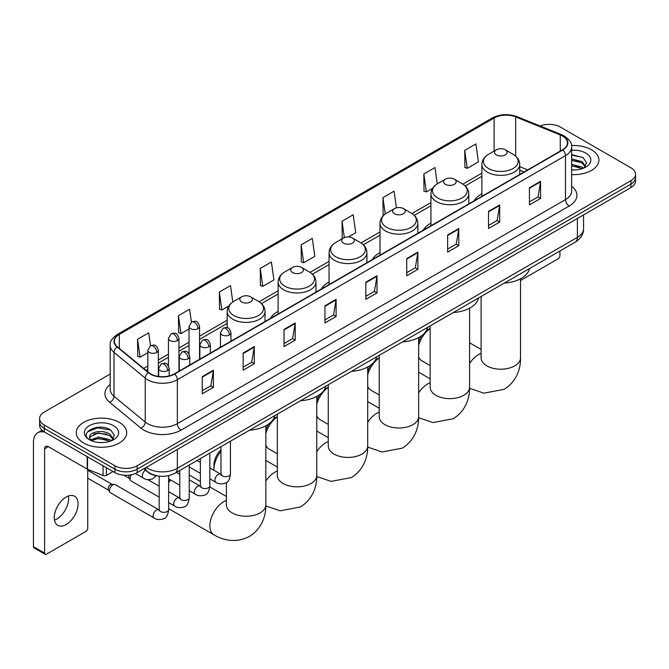 <?xml version="1.0" encoding="UTF-8"?>
<svg xmlns="http://www.w3.org/2000/svg" width="669" height="669" viewBox="0 0 669 669"><rect width="100%" height="100%" fill="white"/><g stroke="black" fill="none" stroke-linecap="round" stroke-linejoin="round"><path stroke-width="1" d="M220.452 346.366A27.864 16.089 0 0 0 219.541 347.796M278.128 311.411A27.864 16.089 0 0 0 270.477 318.385M329.064 282.009A27.864 16.089 0 0 0 321.413 288.983M380 252.598A27.864 16.089 0 0 0 372.349 259.572M430.936 223.187A27.864 16.089 0 0 0 423.285 230.169M481.872 193.784A27.864 16.089 0 0 0 474.221 200.759M523.994 172.025L519.729 170.294M158.043 475.985A15.772 9.107 180 0 1 148.058 472.264L143.835 468.777M110.193 374.004L44.229 412.087A15.772 9.107 0 0 0 39.613 418.526L39.613 425.4A15.772 9.107 0 0 0 44.229 431.839L114.876 472.623A15.772 9.107 0 0 0 137.178 472.623L630.934 187.563A15.772 9.107 0 0 0 635.55 181.115L635.55 177.686A15.772 9.107 0 0 1 630.934 184.126A15.772 9.107 0 0 0 635.55 177.686L635.55 174.249A15.772 9.107 0 0 0 630.934 167.81L560.288 127.026A15.772 9.107 0 0 0 540.117 125.998M39.613 418.526A15.772 9.107 0 0 0 44.229 424.966L114.876 465.749A15.772 9.107 0 0 0 137.178 465.749L137.178 469.186L630.934 184.126L137.178 469.186A15.772 9.107 0 0 1 114.876 469.186A15.772 9.107 0 0 0 137.178 469.186L137.178 472.623M44.229 424.966L44.229 428.403L114.876 469.186L44.229 428.403A15.772 9.107 0 0 1 39.613 421.963A15.772 9.107 0 0 0 44.229 428.403L44.229 431.839M591.521 149.781A25.238 14.567 0 0 0 571.552 145.566A25.238 14.567 0 0 1 591.521 149.781A25.238 14.567 0 0 1 598.914 160.083A25.238 14.567 0 0 0 591.521 149.781M119.333 422.39A25.238 14.567 0 0 0 91.829 419.237A25.238 14.567 0 0 0 76.249 432.692A25.238 14.567 0 0 0 83.642 442.995A25.238 14.567 0 0 0 111.146 446.156A25.238 14.567 0 0 0 126.725 432.692A25.238 14.567 0 0 0 119.333 422.39A25.238 14.567 0 0 0 91.829 419.237A25.238 14.567 0 0 0 76.249 432.692A25.238 14.567 0 0 0 83.642 442.995A25.238 14.567 0 0 0 111.146 446.156A25.238 14.567 0 0 0 126.725 432.692A25.238 14.567 0 0 0 119.333 422.39M562.52 136.041A16.825 9.717 180 0 1 567.446 142.907A16.825 9.717 180 0 1 562.52 149.781L174.358 373.879A16.825 9.717 180 0 1 148.685 372.583L117.443 346.826A16.825 9.717 180 0 1 114.399 341.257A16.825 9.717 180 0 1 119.333 334.383L494.115 118.003A16.825 9.717 180 0 1 515.665 116.916L560.271 134.954A16.825 9.717 180 0 1 562.52 136.041M562.813 135.866A17.243 9.96 0 0 0 560.513 134.753L515.899 116.715A17.243 9.96 0 0 0 493.814 117.836L119.032 334.216A17.243 9.96 0 0 0 117.1 346.968L148.334 372.725A17.243 9.96 0 0 0 174.659 374.055L562.813 149.948A17.243 9.96 0 0 0 562.813 135.866M202.247 376.63L202.247 393.798L213.403 387.359L213.403 370.191L202.247 376.63M202.247 390.755L210.835 385.796L213.352 370.76A4.206 2.425 -120 0 0 213.403 370.191M210.76 385.837L213.403 387.359M243.148 353.015L243.148 370.191L254.295 363.752L254.295 346.575L243.148 353.015M243.148 367.139L251.736 362.18L254.253 347.144A4.206 2.425 -120 0 0 254.295 346.575M251.661 362.222L254.295 363.752M284.041 329.407L284.041 346.575L295.196 340.136L295.196 322.96L284.041 329.407M284.041 343.532L292.629 338.573L295.154 323.537A4.206 2.425 -120 0 0 295.196 322.96M292.554 338.614L295.196 340.136M324.942 305.792L324.942 322.96L336.097 316.521L336.097 299.352L324.942 305.792M324.942 319.916L333.53 314.957L336.047 299.921A4.206 2.425 -120 0 0 336.097 299.352M333.455 314.999L336.097 316.521M529.43 187.73L529.43 204.906L540.585 198.467L540.585 181.291L529.43 187.73M529.43 201.854L538.018 196.895L540.535 181.859A4.206 2.425 -120 0 0 540.585 181.291M537.943 196.937L540.585 198.467M488.529 211.345L488.529 228.514L499.684 222.075L499.684 204.906L488.529 211.345M488.529 225.47L497.126 220.511L499.643 205.475A4.206 2.425 -120 0 0 499.684 204.906M497.05 220.553L499.684 222.075M447.636 234.953L447.636 252.129L458.783 245.69L458.783 228.514L447.636 234.953M447.636 249.077L456.225 244.118L458.742 229.082A4.206 2.425 -120 0 0 458.783 228.514M456.149 244.168L458.783 245.69M406.735 258.569L406.735 275.737L417.891 269.298L417.891 252.129L406.735 258.569M406.735 272.693L415.324 267.734L417.841 252.698A4.206 2.425 -120 0 0 417.891 252.129M415.248 267.776L417.891 269.298M365.834 282.176L365.834 299.352L376.99 292.913L376.99 275.737L365.834 282.176M365.834 296.308L374.431 291.341L376.948 276.314A4.206 2.425 -120 0 0 376.99 275.737M374.356 291.391L376.99 292.913M571.652 174.609A25.238 14.567 0 0 0 598.914 160.083A25.238 14.567 0 0 1 571.652 174.609M137.178 465.749L630.934 180.689A15.772 9.107 0 0 0 635.55 174.249M232.804 301.978L230.504 285.613L219.348 292.052L219.532 309.12M191.418 322.124L189.603 309.229L178.447 315.668L178.631 332.736M150.517 345.731L148.71 332.836L137.555 339.275L137.73 356.343M348.398 236.943L355.716 232.72L353.199 214.774L342.043 221.213L342.219 238.289M396.433 207.825L394.091 191.167L382.944 197.606L383.12 214.674M437.283 183.875L434.992 167.551L423.837 173.99L424.021 191.058M464.738 150.383L467.255 168.32L478.41 161.881L475.893 143.944L464.738 150.383L464.913 167.451M260.249 268.445L262.766 286.382L273.922 279.943L271.405 261.997L260.249 268.445L260.425 285.512M301.142 244.829L303.659 262.775L314.815 256.336L312.298 238.39L301.142 244.829L301.326 261.897M303.659 262.775L301.142 261.83M342.72 238.473L342.043 238.223M342.043 221.213L344.343 237.604M383.998 215L382.944 214.607M382.944 197.606L385.244 214.013M423.837 173.99L426.354 191.936L432.559 188.349M426.354 191.936L423.837 190.991M467.255 168.32L464.738 167.384M262.766 286.382L260.249 285.446M219.348 292.052L221.865 309.998L228.815 305.984M221.865 309.998L219.348 309.053M178.447 315.668L180.973 333.605L189.034 328.956M180.973 333.605L178.447 332.669M137.555 339.275L140.072 357.221L147.841 352.739M140.072 357.221L137.555 356.276M571.652 169.801L574.788 169.959M571.652 164.348L582.072 167.091L583.46 168.203M571.652 165.711L582.323 168.63M571.652 158.896L582.072 161.639L585.492 166.355M571.652 160.259L582.072 163.002L585.216 166.706M571.652 169.909A17.143 9.893 0 0 0 585.793 167.083A17.143 9.893 0 0 0 585.793 153.084A17.143 9.893 0 0 0 571.652 150.257M583.87 168.036L586.554 162.768L583.159 157.65L571.652 154.581M571.652 155.116L582.925 157.491M571.652 160.568L579.137 161.497M571.652 166.021L579.137 166.949M520.515 280.503L558.055 258.828A2.626 1.522 120 0 0 559.92 255.608L559.92 251.009M418.643 341.926A14.459 8.346 -60 0 1 421.821 335.57M426.253 330.829A14.459 8.346 -60 0 1 427.926 329.708L430.15 328.429L427.926 329.708M430.15 328.521A19.719 11.381 120 0 0 418.643 345.346M418.643 356.978A19.719 11.381 120 0 0 421.788 360.733L430.15 365.558M496.339 154.932A6.314 3.646 0 0 0 505.262 154.932A6.314 3.646 0 0 0 505.262 149.781L513.098 154.305A17.386 10.043 0 0 1 513.098 168.496A17.386 10.043 0 0 1 488.504 168.496A17.386 10.043 0 0 1 488.504 154.305C484.222 156.847 482.014 160.226 481.872 164.44A18.933 10.93 0 0 0 487.417 172.167A18.933 10.93 0 0 0 508.047 174.534A18.933 10.93 0 0 0 519.729 164.44C519.587 160.226 517.38 156.847 513.098 154.305L505.262 149.781A6.314 3.646 0 0 0 496.339 149.781A6.314 3.646 0 0 0 496.339 154.932M504.275 283.129A28.918 16.7 0 0 0 529.514 268.562M367.707 371.328A14.459 8.346 -60 0 1 370.885 364.981M375.317 360.24A14.459 8.346 -60 0 1 376.99 359.111L379.214 357.831L376.99 359.111M379.214 357.923A19.719 11.381 120 0 0 367.707 374.757M367.707 386.389A19.719 11.381 120 0 0 370.852 390.144L379.214 394.969M445.403 184.335A6.314 3.646 0 0 0 454.326 184.335A6.314 3.646 0 0 0 454.326 179.183L462.162 183.707A17.386 10.043 0 0 1 462.162 197.907A17.386 10.043 0 0 1 437.568 197.907A17.386 10.043 0 0 1 437.568 183.707C433.286 186.25 431.079 189.628 430.936 193.843A18.933 10.93 0 0 0 436.481 201.57A18.933 10.93 0 0 0 457.111 203.945A18.933 10.93 0 0 0 468.793 193.843C468.651 189.628 466.444 186.25 462.162 183.707L454.326 179.183A6.314 3.646 0 0 0 445.403 179.183A6.314 3.646 0 0 0 445.403 184.335M453.339 312.54A28.918 16.7 0 0 0 478.578 297.964M316.772 400.739A14.459 8.346 -60 0 1 319.949 394.384M324.381 389.651A14.459 8.346 -60 0 1 326.054 388.522L328.27 387.242L326.054 388.522M328.27 387.334A19.719 11.381 120 0 0 316.772 404.168M316.772 415.8A19.719 11.381 120 0 0 319.916 419.547L328.27 424.38M394.467 213.746A6.314 3.646 0 0 0 403.39 213.746A6.314 3.646 0 0 0 403.39 208.594L411.226 213.118A17.386 10.043 0 0 1 411.226 227.318A17.386 10.043 0 0 1 386.632 227.318A17.386 10.043 0 0 1 386.632 213.118C382.35 215.661 380.143 219.039 380 223.254A18.933 10.93 0 0 0 385.545 230.981A18.933 10.93 0 0 0 406.175 233.347A18.933 10.93 0 0 0 417.857 223.254C417.715 219.039 415.508 215.661 411.226 213.118L403.39 208.594A6.314 3.646 0 0 0 394.467 208.594A6.314 3.646 0 0 0 394.467 213.746M402.404 341.943A28.918 16.7 0 0 0 427.633 327.375M265.836 430.142A14.459 8.346 -60 0 1 269.013 423.795M273.445 419.053A14.459 8.346 -60 0 1 275.118 417.933L277.334 416.645L275.118 417.933M277.334 416.745A19.719 11.381 120 0 0 265.836 433.571M265.836 445.203A19.719 11.381 120 0 0 268.98 448.958L277.334 453.783M343.532 243.156A6.314 3.646 0 0 0 352.454 243.156A6.314 3.646 0 0 0 352.454 238.005L360.29 242.529A17.386 10.043 0 0 1 360.29 256.72A17.386 10.043 0 0 1 335.696 256.72A17.386 10.043 0 0 1 335.696 242.529C331.414 245.071 329.198 248.45 329.064 252.656A18.933 10.93 0 0 0 334.609 260.392A18.933 10.93 0 0 0 355.239 262.758A18.933 10.93 0 0 0 366.921 252.656C366.779 248.45 364.572 245.071 360.29 242.529L352.454 238.005A6.314 3.646 0 0 0 343.532 238.005A6.314 3.646 0 0 0 343.532 243.156M351.468 371.354A28.918 16.7 0 0 0 376.697 356.786M220.971 451.316A19.719 11.381 120 0 0 213.955 469.337L213.955 465.047A14.459 8.346 -60 0 1 220.971 449.785M213.955 469.337A19.719 11.381 120 0 0 213.98 470.282M292.596 272.559A6.314 3.646 0 0 0 301.518 272.559A6.314 3.646 0 0 0 301.518 267.408L309.354 271.932A17.386 10.043 0 0 1 309.354 286.131A17.386 10.043 0 0 1 284.76 286.131A17.386 10.043 0 0 1 284.76 271.932C280.478 274.474 278.262 277.852 278.128 282.067A18.933 10.93 0 0 0 283.673 289.794A18.933 10.93 0 0 0 304.295 292.161A18.933 10.93 0 0 0 315.985 282.067C315.843 277.852 313.636 274.474 309.354 271.932L301.518 267.408A6.314 3.646 0 0 0 292.596 267.408A6.314 3.646 0 0 0 292.596 272.559M300.532 400.756A28.918 16.7 0 0 0 325.761 386.189M168.647 480.66A14.459 8.346 -60 0 1 169.759 479.464M170.654 479.982A19.719 11.381 120 0 0 168.647 482.583M241.66 301.97A6.314 3.646 0 0 0 250.582 301.97A6.314 3.646 0 0 0 250.582 296.819L258.418 301.343A17.386 10.043 0 0 1 258.418 315.542A17.386 10.043 0 0 1 233.824 315.542A17.386 10.043 0 0 1 233.824 301.343C229.542 303.885 227.326 307.263 227.192 311.478A18.933 10.93 0 0 0 232.737 319.205A18.933 10.93 0 0 0 253.359 321.572A18.933 10.93 0 0 0 265.049 311.478C264.907 307.263 262.7 303.885 258.418 301.343L250.582 296.819A6.314 3.646 0 0 0 241.66 296.819A6.314 3.646 0 0 0 241.66 301.97M249.596 430.167A28.918 16.7 0 0 0 274.825 415.6M179.777 473.309A19.719 11.381 120 0 0 178.723 473.711M159.18 497.142L131.057 480.911A4.733 2.735 -60 0 1 130.472 480.325A4.733 2.735 -60 0 1 130.079 478.745A4.733 2.735 -60 0 1 131.534 474.714M130.472 480.325L129.058 478.059A3.42 1.974 -60 0 1 128.782 476.913A3.42 1.974 -60 0 1 129.201 475.107M109.482 490.636A4.733 2.735 -60 0 1 112.827 484.841A4.733 2.735 -60 0 1 114.391 484.381A4.733 2.735 -60 0 1 115.193 484.607L158.846 509.803A4.733 2.735 -60 0 0 156.688 509.92A4.733 2.735 -60 0 0 156.479 510.037A4.733 2.735 -60 0 0 153.385 514.21A4.733 2.735 -60 0 0 154.113 517.998L110.46 492.802A4.733 2.735 -60 0 1 109.875 492.217A4.733 2.735 -60 0 1 109.482 490.636M109.875 492.217L108.462 489.951A3.42 1.974 -60 0 1 108.177 488.805A3.42 1.974 -60 0 1 110.594 484.624A3.42 1.974 -60 0 1 111.731 484.297L114.391 484.381M68.414 495.997A16.825 9.717 -60 0 1 56.731 519.077A16.825 9.717 -60 0 1 54.482 520.131M66.164 524.529A16.825 9.717 120 0 0 77.161 509.703A16.825 9.717 120 0 0 74.585 496.214A16.825 9.717 120 0 0 66.164 497.05A16.825 9.717 120 0 0 55.176 511.877A16.825 9.717 120 0 0 57.751 525.357A16.825 9.717 120 0 0 66.164 524.529M106.413 467.74L106.413 475.358L113.011 471.545M45.015 432.291A21.032 12.142 -120 0 0 37.807 432.726A21.032 12.142 -120 0 0 33.45 442.36L33.45 546.682L44.606 553.121L44.606 448.799A5.26 3.036 60 0 1 45.693 446.39A5.26 3.036 60 0 1 48.319 446.649L87.196 469.094L87.196 456.643M44.606 553.121A2.626 1.522 120 0 0 45.149 554.325L33.994 547.886A2.626 1.522 -60 0 1 33.45 546.682M45.149 554.325A2.626 1.522 120 0 0 46.462 554.191L85.875 531.437A2.626 1.522 120 0 0 87.731 528.217L87.731 469.337M106.413 475.358A2.626 1.522 180 0 1 103.051 475.525L87.547 469.262A2.626 1.522 180 0 1 87.196 469.094M98.636 442.452L102.6 442.569M90.758 439.943L98.41 437.016L109.892 439.7L111.28 440.821M91.469 440.67L98.41 438.379L110.142 441.239M90.884 440.47L89.654 437.593A11.883 6.857 0 0 0 91.569 440.771M113.304 438.964L109.892 434.248C102.758 428.929 88.082 432.216 89.654 437.593L89.604 437.066M89.679 437.76L90.014 436.874L98.41 432.927L109.892 435.611L113.036 439.324M111.69 440.654L114.374 435.377L110.979 430.259C98.953 421.612 77.579 433.002 89.922 439.993L90.532 440.361M113.613 425.701A17.143 9.893 0 0 0 89.37 425.701A17.143 9.893 0 0 0 89.37 439.692A17.143 9.893 0 0 0 113.613 439.692A17.143 9.893 0 0 0 113.613 425.701M87.413 431.982L97.482 427.851L110.745 430.1M93.702 433.989L97.482 433.303L106.948 434.114M93.702 439.441L97.482 438.755L106.948 439.566M146.177 467.43A21.032 12.142 0 0 0 147.59 468.325A21.032 12.142 0 0 0 177.335 468.325L577.389 237.361A21.032 12.142 0 0 0 583.552 228.773C583.702 233.991 580.926 238.457 575.215 242.17L175.161 473.142A10.52 6.071 60 0 0 177.335 468.325L177.335 449.443M577.389 218.47L577.389 237.361A10.52 6.071 60 0 1 575.215 242.17M145.324 467.915A10.52 7.033 129.5 0 0 147.163 471.336L143.969 468.701M630.934 187.563L630.934 180.689M114.876 472.623L114.876 465.749M571.652 186.183A26.292 15.178 180 0 1 569.21 206.019L181.056 430.117A5.26 3.036 60 0 1 177.335 423.678L565.497 199.579A21.032 12.142 0 0 0 571.652 190.991L571.652 147.029A21.032 12.142 180 0 1 565.497 155.618A5.26 3.036 -120 0 0 562.813 149.948M181.056 430.117A26.292 15.178 180 0 1 143.877 430.117A26.292 15.178 180 0 1 140.925 428.093L109.691 402.337A26.292 15.178 180 0 1 110.193 384.524M147.59 423.678A21.032 12.142 0 0 0 177.335 423.678L177.335 379.716A21.032 12.142 180 0 1 145.232 378.094L113.998 352.337A21.032 12.142 180 0 1 110.193 345.38L110.193 389.341A21.032 12.142 0 0 0 113.998 396.307L145.232 422.055A21.032 12.142 0 0 0 147.59 423.678M571.652 147.029C572.355 143.743 569.938 140.08 564.402 136.041L561.642 134.695A5.26 2.459 112 0 0 560.513 134.753M561.642 134.695L517.028 116.665C508.323 113.579 500.052 114.031 492.225 118.003A5.26 3.036 60 0 1 493.814 117.836M119.032 334.216A5.26 3.036 -120 0 0 117.443 334.383C111.982 338.305 109.574 341.968 110.193 345.38M117.1 346.968A5.26 3.521 129.5 0 0 113.998 352.337L113.998 396.307A5.26 3.521 -50.5 0 1 109.691 402.337M517.028 116.665A5.26 2.459 112 0 0 515.899 116.715M148.334 372.725A5.26 3.521 129.5 0 0 145.232 378.094L145.232 422.055A5.26 3.521 -50.5 0 1 140.925 428.093M174.659 374.055A5.26 3.036 60 0 1 177.335 379.716L565.497 155.618L565.497 199.579A5.26 3.036 60 0 0 569.21 206.019M119.333 334.383L119.333 348.382M560.271 134.954L560.271 151.077M515.665 116.916L515.665 156.12M527.716 169.876L519.729 166.648M494.115 118.003L494.115 151.06M481.872 173.154L462.856 184.134M430.936 202.565L411.92 213.545M380 231.976L360.984 242.947M329.064 261.378L310.048 272.358M278.128 290.789L259.112 301.769M227.192 320.2L199.546 336.156M189.034 342.227L178.949 348.047M168.437 354.118L158.352 359.939M147.841 366.01L143.643 368.427M365.834 282.719L376.948 276.314M406.735 259.112L417.841 252.698M447.636 235.496L458.742 229.082M488.529 211.889L499.643 205.475M529.43 188.273L540.535 181.859M324.942 306.335L336.047 299.921M284.041 329.951L295.154 323.537M243.148 353.558L254.253 347.144M202.247 377.174L213.352 370.76M520.515 278.764L520.515 357.823A19.719 11.381 180 0 1 514.745 365.876A19.719 11.381 180 0 1 486.856 365.876A19.719 11.381 180 0 1 481.086 357.823L481.128 358.601M469.579 363.468A19.719 11.381 -60 0 1 478.494 354.603A19.719 11.381 -60 0 1 481.086 353.391M469.579 308.175L469.579 387.234A19.719 11.381 180 0 1 463.809 395.287A19.719 11.381 180 0 1 435.92 395.287A19.719 11.381 180 0 1 430.15 387.234L430.192 388.003M418.643 392.879A19.719 11.381 -60 0 1 427.558 384.014A19.719 11.381 -60 0 1 430.15 382.802M418.643 337.586L418.643 416.645A19.719 11.381 180 0 1 412.873 424.69A19.719 11.381 180 0 1 384.984 424.69A19.719 11.381 180 0 1 379.214 416.645L379.256 417.414M367.707 422.281A19.719 11.381 -60 0 1 376.622 413.425A19.719 11.381 -60 0 1 379.214 412.204M367.707 366.988L367.707 446.047A19.719 11.381 180 0 1 361.937 454.1A19.719 11.381 180 0 1 334.048 454.1A19.719 11.381 180 0 1 328.27 446.047L328.32 446.817M316.772 451.692A19.719 11.381 -60 0 1 325.686 442.828A19.719 11.381 -60 0 1 328.27 441.615M316.772 396.399L316.772 475.458A19.719 11.381 180 0 1 311.001 483.503A19.719 11.381 180 0 1 283.112 483.503A19.719 11.381 180 0 1 277.334 475.458L277.384 476.228M265.836 481.103A19.719 11.381 -60 0 1 274.75 472.239A19.719 11.381 -60 0 1 277.334 471.026M265.836 425.802L265.836 504.869A19.719 11.381 180 0 1 260.057 512.914A19.719 11.381 180 0 1 232.176 512.914A19.719 11.381 180 0 1 226.398 504.869L226.448 505.639M265.836 504.869C266.103 514.77 262.424 528.443 249.445 536.387C236.073 543.654 222.392 540 213.955 534.824A19.719 11.381 -60 0 1 210.927 519.019A19.719 11.381 -60 0 1 223.814 501.65A19.719 11.381 -60 0 1 226.398 500.429M229.425 334.918A5.26 3.036 0 0 0 230.964 332.769C228.831 326.029 226.758 327.375 223.078 328.22A5.26 3.036 60 0 1 225.704 328.479A5.26 3.036 -120 0 1 229.425 334.918A5.26 3.036 0 0 1 221.991 334.918A5.26 3.036 0 0 1 220.452 332.769L223.078 328.22M209.84 478.82L215.903 482.324A4.733 2.735 -60 0 1 215.175 478.536A4.733 2.735 -60 0 1 218.27 474.363A4.733 2.735 -60 0 1 218.479 474.246A4.733 2.735 -60 0 1 220.636 474.129L209.84 467.899M221.247 474.605L220.82 474.957L220.971 473.936A4.733 2.735 -0 0 0 222.359 475.868A4.733 2.735 -0 0 0 228.84 475.985A4.733 2.735 -0 0 0 230.437 473.936C229.793 479.43 228.087 482.5 225.336 483.143C221.38 484.339 218.236 484.072 215.903 482.324M208.828 346.81A5.26 3.036 0 0 0 210.367 344.669C208.235 337.92 206.161 339.267 202.481 340.111A5.26 3.036 60 0 1 205.107 340.37A5.26 3.036 -120 0 1 208.828 346.81A5.26 3.036 0 0 1 201.394 346.81A5.26 3.036 0 0 1 199.855 344.669L202.481 340.111M189.243 490.712L195.306 494.215A4.733 2.735 -60 0 1 194.579 490.427A4.733 2.735 -60 0 1 197.673 486.254A4.733 2.735 -60 0 1 197.882 486.137A4.733 2.735 -60 0 1 200.039 486.02L189.243 479.79M200.65 486.497L200.223 486.848L200.374 485.828A4.733 2.735 -0 0 0 201.762 487.76A4.733 2.735 -0 0 0 208.235 487.877A4.733 2.735 -0 0 0 209.84 485.828C209.196 491.322 207.49 494.391 204.739 495.035C200.784 496.239 197.639 495.963 195.306 494.215M188.232 358.701A5.26 3.036 0 0 0 189.77 356.56C187.638 349.812 185.564 351.158 181.884 352.003A5.26 3.036 60 0 1 184.51 352.262A5.26 3.036 -120 0 1 188.232 358.701A5.26 3.036 0 0 1 180.797 358.701A5.26 3.036 0 0 1 179.25 356.56L181.884 352.003M168.647 502.611L174.709 506.107A4.733 2.735 -60 0 1 173.982 502.319A4.733 2.735 -60 0 1 177.076 498.146A4.733 2.735 -60 0 1 177.285 498.029A4.733 2.735 -60 0 1 179.443 497.912L168.647 491.682M180.053 498.388L179.627 498.74L179.777 497.719A4.733 2.735 -0 0 0 181.165 499.651A4.733 2.735 -0 0 0 187.638 499.768A4.733 2.735 -0 0 0 189.243 497.719C188.591 503.213 186.894 506.282 184.142 506.926C180.187 508.131 177.042 507.855 174.709 506.107M167.635 370.593A5.26 3.036 0 0 0 169.173 368.452C167.041 361.703 164.967 363.05 161.288 363.894A5.26 3.036 60 0 1 163.913 364.153A5.26 3.036 -120 0 1 167.635 370.593A5.26 3.036 0 0 1 160.192 370.593A5.26 3.036 0 0 1 158.653 368.452L161.288 363.894M159.456 510.28L159.03 510.631L159.18 509.611A4.733 2.735 -0 0 0 160.568 511.542A4.733 2.735 -0 0 0 167.041 511.66A4.733 2.735 -0 0 0 168.647 509.611C167.994 515.105 166.297 518.174 163.537 518.818C159.59 520.022 156.446 519.746 154.113 517.998M198.007 328.671A5.26 3.036 0 0 0 199.546 326.522C197.414 319.782 195.34 321.128 191.66 321.973A5.26 3.036 60 0 1 194.286 322.232A5.26 3.036 -120 0 1 198.007 328.671A5.26 3.036 0 0 1 190.573 328.671A5.26 3.036 0 0 1 189.034 326.522L191.66 321.973M177.41 340.563A5.26 3.036 0 0 0 178.949 338.422C176.817 331.673 174.743 333.02 171.063 333.864A5.26 3.036 60 0 1 173.689 334.124A5.26 3.036 -120 0 1 177.41 340.563A5.26 3.036 0 0 1 169.976 340.563A5.26 3.036 0 0 1 168.437 338.422L171.063 333.864M156.814 352.454A5.26 3.036 0 0 0 158.352 350.313C156.22 343.565 154.146 344.911 150.466 345.756A5.26 3.036 60 0 1 153.092 346.015A5.26 3.036 -120 0 1 156.814 352.454A5.26 3.036 0 0 1 149.379 352.454A5.26 3.036 0 0 1 147.841 350.313L150.466 345.756M156.22 475.718L152.724 478.87C148.769 480.074 145.625 479.798 143.291 478.051A4.733 2.735 -60 0 1 142.313 475.885A4.733 2.735 -60 0 1 145.524 470.173M44.606 448.799L48.319 446.649M87.547 456.843L87.547 469.262M103.051 475.525L103.051 465.791M175.161 473.142C166.698 477.398 158.235 477.398 149.772 473.142L147.163 471.336M583.552 228.773L583.552 214.916M492.225 118.003L117.443 334.383M481.872 176.357L465.214 185.974M430.936 205.768L414.278 215.385M380 235.179L363.342 244.795M329.064 264.581L312.406 274.198M278.128 293.992L261.47 303.609M227.192 323.395L199.546 339.359M189.034 345.43L178.949 351.25M168.437 357.321L158.352 363.142M147.841 369.213L145.926 370.317M524.111 171.958L519.729 170.185M520.515 357.823C520.783 367.724 517.104 381.397 504.125 389.341L483.946 393.163L469.571 388.304M519.729 174.484L519.729 164.44M481.872 196.343L481.872 164.44M496.339 149.781L488.504 154.305M481.086 349.435L469.579 342.796M481.086 296.518L481.086 357.823M469.579 387.234C469.847 397.135 466.168 410.808 453.189 418.752L433.01 422.574L418.635 417.715M468.793 203.894L468.793 193.843M430.936 225.746L430.936 193.843M445.403 179.183L437.568 183.707M430.15 378.838L418.643 372.198M430.15 325.928L430.15 387.234M418.643 416.645C418.911 426.546 415.232 440.219 402.253 448.163L382.074 451.976L367.699 447.126M417.857 233.297L417.857 223.254M380 255.157L380 223.254M394.467 208.594L386.632 213.118M379.214 408.249L367.707 401.609M379.214 355.331L379.214 416.645M367.707 446.047C367.975 455.949 364.296 469.621 351.317 477.566L331.138 481.387L316.763 476.529M366.921 262.708L366.921 252.656M329.064 284.568L329.064 252.656M343.532 238.005L335.696 242.529M328.27 437.66L316.772 431.02M328.27 384.742L328.27 446.047M316.772 475.458C317.039 485.36 313.36 499.032 300.381 506.977L280.202 510.798L265.827 505.94M226.398 483.194L225.846 482.876M315.985 292.11L315.985 282.067M278.128 313.97L278.128 282.067M292.596 267.408L284.76 271.932M277.334 467.062L265.836 460.423M277.334 414.153L277.334 475.458M213.955 534.824L168.647 508.666M265.049 321.521L265.049 311.478M227.192 327.726L227.192 311.478M241.66 296.819L233.824 301.343M226.398 496.473L209.798 486.89M200.374 481.446L189.243 475.023M226.398 482.525L226.398 504.869M221.598 474.505L220.636 474.129M230.437 441.231L230.437 473.936M230.964 341.198L230.964 332.769M200.374 473.359L189.243 466.929M220.971 446.691L220.971 473.936M220.452 347.27L220.452 332.769M200.374 462.43L197.046 460.506M201.001 486.396L200.039 486.02M209.84 453.122L209.84 485.828M210.367 353.09L210.367 344.669M179.777 485.251L168.647 478.82M200.374 458.583L200.374 485.828M199.855 359.161L199.855 344.669M179.777 474.321L176.449 472.398M180.404 498.288L179.443 497.912M189.243 465.014L189.243 497.719M189.77 364.981L189.77 356.56M123.798 475.199L129.226 478.335M179.777 470.474L179.777 497.719M179.25 371.052L179.25 356.56M159.18 486.212L147.765 479.623M159.807 510.179L158.846 509.803M168.647 475.651L168.647 509.611M169.173 375.919L169.173 368.452M87.731 478.159L108.629 490.226M159.18 476.144L159.18 509.611M158.653 376.471L158.653 368.452M87.731 470.265L112.049 484.306M199.546 359.337L199.546 326.522M189.034 353.868L189.034 326.522M178.949 371.228L178.949 338.422M168.437 365.759L168.437 338.422M158.352 376.43L158.352 350.313M143.291 478.051L135.414 473.501M147.841 371.889L147.841 350.313M37.807 432.726L42.063 430.267"/></g></svg>

